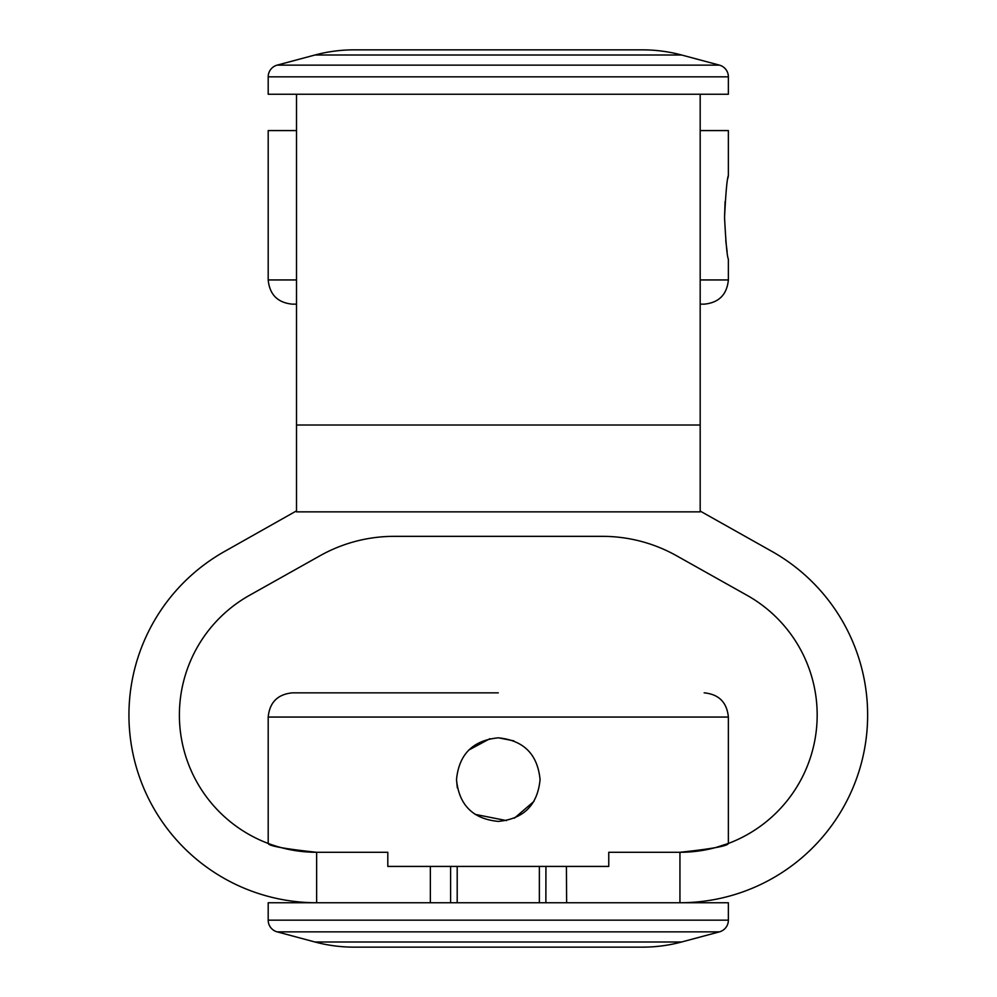 <?xml version="1.0" encoding="UTF-8"?>
<svg xmlns="http://www.w3.org/2000/svg" width="997" height="997" viewBox="0 0 997 997"><rect width="100%" height="100%" fill="white"/><g stroke="black" fill="none" stroke-linecap="round" stroke-linejoin="round"><path stroke-width="1.5" d="M456.501 779.629C458.981 754.243 472.902 740.322 498.263 737.842C523.662 740.31 537.595 754.243 540.062 779.629C537.595 804.99 523.687 818.923 498.313 821.403C472.939 818.973 459.006 805.04 456.501 779.629L457.324 787.854M468.752 750.068L489.926 738.69M498.774 737.855L513.941 740.896M727.91 178.264L728.371 175.597C727.112 178.077 725.828 191.997 724.545 217.371L725.118 201.357M719.398 931.871L277.166 931.871L314.94 941.991A151.382 151.382 0 0 0 354.122 947.15L642.442 947.15A151.382 151.382 0 0 0 681.624 941.991L719.398 931.871A12.114 12.114 0 0 0 728.371 920.169L728.371 902.746L679.942 902.746L679.942 852.285C711.733 848.908 727.872 845.967 728.371 843.45L728.371 717.055L268.193 717.055C269.626 702.349 277.702 694.273 292.408 692.84L498.288 692.84M277.166 65.129L719.398 65.129L681.624 55.009A151.382 151.382 0 0 0 642.442 49.85L354.122 49.85A151.382 151.382 0 0 0 314.94 55.009L277.166 65.129A12.114 12.114 0 0 0 268.193 76.831L268.193 94.254L728.371 94.254L728.371 76.831L268.193 76.831M724.545 217.371C725.841 242.757 727.112 256.69 728.371 259.158L728.371 279.945C726.938 294.651 718.874 302.727 704.156 304.16L700.181 304.16M719.398 65.129A12.114 12.114 0 0 1 728.371 76.831M277.166 931.871A12.114 12.114 0 0 1 268.193 920.169L268.193 902.746L316.635 902.746L316.635 852.285C284.806 848.896 268.654 845.955 268.193 843.45L268.193 717.055M393.329 49.85L603.235 49.85L393.329 49.85M296.508 510.875L224.761 551.353A187.71 187.71 0 0 0 316.635 902.746L679.942 902.746A187.71 187.71 0 0 0 771.815 551.353L700.181 511.062M716.008 847.462L728.371 843.45M817.179 715.036A137.25 137.25 0 0 1 679.942 852.285L608.756 852.285L608.756 866.418L387.808 866.418L387.808 852.285L316.635 852.285A137.25 137.25 0 0 1 249.449 595.359L320.074 555.715A151.382 151.382 0 0 1 394.164 536.349L602.4 536.349A151.382 151.382 0 0 1 676.489 555.715L747.114 595.359A137.25 137.25 0 0 1 817.179 715.036M357.063 94.254L296.508 94.254L296.508 511.86L700.181 511.86L700.181 94.254L639.513 94.254M296.508 279.945L268.193 279.945L268.193 130.582L296.445 130.582M700.181 130.582L728.371 130.582L728.371 175.597M296.508 94.254L296.508 144.715M727.149 251.78L725.766 240.813M268.193 843.45L271.371 844.609M280.643 847.487L295.91 850.715M533.956 801.376L514.34 818.201M506.513 820.593L475.033 814.35M393.329 947.15L603.235 947.15M296.508 304.16L292.408 304.16C277.702 302.727 269.626 294.651 268.193 279.945M393.329 692.84L292.408 692.84M539.365 866.418L539.365 902.746M457.199 866.418L457.199 902.746M566.421 866.418L566.62 902.746L545.87 902.746L545.932 866.418M314.94 941.991L681.624 941.991M681.624 55.009L314.94 55.009M700.181 279.945L728.371 279.945M268.193 920.169L728.371 920.169M430.355 902.746L430.355 866.418M700.181 425.009L296.508 425.009M450.594 866.418L450.594 902.746M728.371 717.055C726.938 702.349 718.874 694.273 704.156 692.84"/></g></svg>
